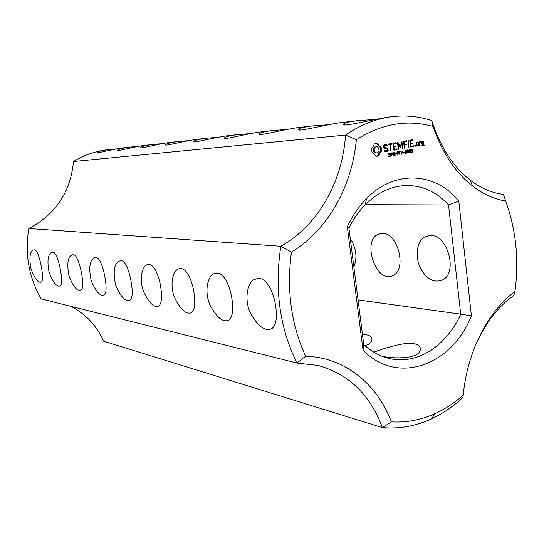 <?xml version="1.0" encoding="UTF-8"?>
<svg xmlns="http://www.w3.org/2000/svg" width="544" height="544" viewBox="0 0 544 544"><rect width="100%" height="100%" fill="white"/><g stroke="black" fill="none" stroke-linecap="round" stroke-linejoin="round"><path stroke-width="0.82" d="M470.002 179.948L472.709 186.143C455.382 172.55 442.15 152.66 433.024 126.466L431.732 120.55C440.164 146.662 452.921 166.464 470.002 179.948C480.685 188.163 491.83 192.97 503.431 194.392L505.655 201.008C516.052 229.616 519.153 259.801 514.964 291.55L513.835 295.446C497.427 306.993 484.316 324.421 474.504 347.725M430.732 235.443C447.365 234.831 457.851 271.504 443.285 279.589C434.024 283.635 426.163 279.276 419.71 266.519C414.773 254.884 417.248 240.72 425.163 236.66L430.732 235.443M382.588 233.376C397.746 232.771 407.062 268.906 393.36 275.318C377.08 285.437 361.134 241.128 378.386 234.185L382.588 233.376M350.227 238.286C356.32 248.193 357.53 257.713 353.852 266.832M71.033 306.381C85.904 314.146 96.744 325.727 103.55 341.136L382.364 427.618C399.248 429.087 415.562 426.197 431.31 418.955C442.687 413.678 453.22 406.511 462.917 397.453L463.25 395.087C467.119 352.063 488.22 310.95 514.964 291.55M472.709 186.143C483.256 194.228 494.238 199.179 505.655 201.008M433.024 126.466C407.463 119.184 381.902 123.604 356.354 139.72C351.995 186.687 327.971 229.779 291.455 252.096C286.423 290.047 291.156 324.754 305.653 356.211C344.828 357.415 377.019 383.86 391.422 421.872C406.538 422.763 421.165 419.975 435.295 413.515C445.271 408.925 454.594 402.778 463.25 395.087M363.032 350.18C397.739 385.941 452.227 365.017 471.403 315.833L458.796 201.09C435.792 172.353 394.971 169.252 366.513 198.614C358.829 206.407 352.43 215.791 347.317 226.78L363.032 350.18L363.732 344.536C371.722 351.914 380.521 356.64 390.13 358.707C417.84 364.874 446.984 345.331 460.72 314.16L471.403 315.833M374.156 144.112L373.408 146.669L371.742 148.342L371.919 151.837L372.3 152.918L374.292 153.932L375.618 156.101L378.298 155.924L379.127 155.448L379.868 152.898L381.514 151.225L380.97 146.676L378.991 145.663L377.679 143.487L375.836 143.385L374.156 144.112M390.402 154.904L390.429 156.148L388.797 156.495L388.736 155.958L389.694 156.21L390.272 155.543L388.552 154.333L389.368 153.231L390.252 153.299L390.306 153.802L389.008 153.823L389.008 154.523L390.402 154.904L389.654 155.108M383.561 145.928L383.806 147.975L387.382 148.927L387.512 149.994L386.77 150.756L385.73 150.946L384.676 150.396L384.458 151.13L385.655 151.749L387.036 151.497L388.158 150.334L387.913 148.267L384.343 147.315L384.214 146.254L386.002 145.302L387.049 145.853L387.267 145.126L386.056 144.48L384.717 144.724L383.561 145.928M392.435 153.245L392.435 154.448L391.415 154.979L391.231 156.23L390.85 153.027L391.898 152.878L392.435 153.245L391.925 153.279M394.74 152.3L395.121 155.502L394.72 155.577L393.224 152.925L393.258 155.849L392.877 152.646L393.38 152.551L394.747 154.972L394.74 152.3M396.515 153.605L396.562 153.993L395.542 154.183L395.502 153.796L396.515 153.605M398.473 152.123L398.473 153.313L397.467 153.843L397.283 155.094L396.902 151.898L397.936 151.756L398.473 152.123L397.97 152.157M388.328 144.874L389.81 144.602L390.857 150.79L390.408 144.5L392.136 143.786L391.775 143.453L388.232 144.092L388.328 144.874M393.162 143.208L393.666 149.886L393.999 150.212L396.943 149.668L396.848 148.9L394.21 149.389L393.931 147.043L396.243 146.22L393.836 146.261L393.564 143.929L396.209 143.453L396.467 143.011L396.114 142.678L393.162 143.208M400.636 151.205L399.82 151.735L399.826 154.612L399.493 151.796L398.63 151.96L398.589 151.586L400.636 151.205M402.805 150.797L403.179 153.979L402.676 152.483L401.479 152.708L401.336 154.326L400.962 151.144L401.431 152.334L402.635 152.109L402.805 150.797M404.573 152.096L404.62 152.483L403.614 152.667L403.566 152.286L404.573 152.096M400.37 146.282L398.058 142.528L397.528 142.82L398.262 149.008L398.602 149.362L398.847 148.9L398.283 144.14L400.506 147.424L401.873 143.473L402.778 148.587L401.948 141.624L400.37 146.282L399.65 146.336M406.361 150.491L406.647 152.986L405.967 153.517L405.389 153.218L405.096 150.722L405.681 150.198L406.361 150.491L405.511 150.566M408.449 150.103L408.734 152.592L408.054 153.122L407.483 152.823L407.191 150.328L407.776 149.811L408.449 150.103L407.599 150.171M410.536 149.709L410.822 152.198L410.142 152.728L409.571 152.429L409.285 149.94L409.863 149.416L410.536 149.709L409.686 149.784M406.647 140.787L403.736 141.304L403.498 141.746L404.559 148.26L404.491 145.119L406.769 144.303L406.422 143.97L404.403 144.35L404.131 142.025L406.735 141.556L406.647 140.787M408.143 140.515L408.952 147.451L408.143 140.515M412.774 149.634L412.801 151.715L411.856 152.402L411.645 151.987L412.508 151.626L412.651 150.804L411.584 151.042L411.352 149.45L412.23 149.049L412.427 149.654M415.092 144.996L415.65 145.554L415.242 146.288L414.684 145.731L415.092 144.996M418.792 145.255L418.112 141.848L416.187 142.576L416.548 145.67L418.554 145.676L418.792 145.255L417.894 145.03M412.842 139.672L409.965 140.189L409.727 140.624L410.774 147.111L413.902 146.152L413.556 145.826L410.978 146.302L410.706 143.976L412.971 143.174L410.618 143.208L410.353 140.903L412.93 140.44L412.842 139.672M419.193 141.651L419.635 145.472L419.696 143.507L420.485 142.256L420.879 142.712L421.246 142.134L420.22 141.46L419.58 142.487L419.193 141.651M421.702 141.195L421.682 143.507L423.388 143.575L423.558 145.058L422.464 145.262L422.103 144.643L421.94 145.744L423.932 145.751L423.701 141.209L421.702 141.195M431.732 120.55C419.206 116.423 406.218 115.104 392.768 116.593L387.988 117.144C368.22 120.564 336.43 128.336 344.393 123.413C346.351 122.434 350.479 121.55 356.769 120.768L339.34 122.794C320.708 125.854 292.978 133.022 299.377 128.765C301.152 127.745 305.374 126.813 312.052 125.963L296.745 127.738C279.181 130.506 254.66 137.129 259.869 133.436C261.46 132.403 265.73 131.437 272.7 130.526L259.155 132.104C242.57 134.626 220.619 140.767 224.924 137.55C226.338 136.524 230.629 135.531 237.796 134.579L225.726 135.98C211.772 137.931 189.632 144.126 193.793 141.202C195.024 140.196 199.301 139.196 206.625 138.196L195.799 139.454C182.594 141.25 162.343 147.03 165.879 144.452C166.974 143.473 171.224 142.474 178.629 141.447L168.864 142.582C156.427 144.208 137.788 149.648 140.719 147.376C141.685 146.431 145.894 145.432 153.333 144.384L144.486 145.411C132.552 146.955 115.274 152.041 117.912 150.015C118.796 149.097 122.951 148.104 130.376 147.05L122.318 147.988C109.487 149.736 95.186 154.142 97.158 152.408C97.954 151.518 102.048 150.545 109.439 149.478L107.624 149.688C95.656 151.096 84.279 155.04 73.488 161.527L345.556 135.068L356.354 139.72M392.768 116.593C376.482 118.483 360.74 124.637 345.556 135.068C342.373 182.104 318.009 225.515 280.826 246.282L291.455 252.096M356.769 120.768L375.176 119.401M312.052 125.963L327.91 124.76M237.796 134.579L249.927 133.627M272.7 130.526L286.504 129.465M206.625 138.196L217.376 137.333M178.629 141.447L188.224 140.665M153.333 144.384L161.949 143.664M130.376 147.05L138.156 146.39M109.439 149.478L116.504 148.872M365.316 204.673L448.548 204.972L460.72 314.16L358.054 299.88M73.488 161.527C70.577 192.059 55.685 214.384 28.825 228.507C24.664 253.98 28.791 277.44 41.208 298.901L296.922 363.045L318.247 365.507C348.996 374.258 370.369 394.964 382.364 427.618L391.422 421.872M373.782 352.179C380.555 349.574 404.988 341.333 413.984 343.686C419.73 344.964 421.627 347.643 419.676 351.73C415.657 359.176 392.292 358.7 381.847 356.191M362.46 334.567L366.663 334.859C371.273 335.859 372.864 338.042 371.436 341.408C370.491 343.114 368.41 344.604 365.194 345.862M28.825 228.507L280.826 246.282C274.326 289.156 279.691 328.073 296.922 363.045L305.653 356.211M458.796 201.09L448.548 204.972C436.73 191.998 422.695 185.511 406.443 185.518C391.537 185.96 377.815 192.365 365.276 204.714C358.85 211.249 353.396 219.021 348.922 228.038L347.317 226.78M348.922 228.038L363.732 344.536M376.509 156.25L378.284 155.502L379.025 152.959L380.671 151.286L380.718 148.954L380.127 146.744L378.148 145.731L376.836 143.555L375.775 143.405M377.427 156.189L376.584 156.244M378.298 155.924L377.454 155.978M379.127 155.448L378.284 155.502M379.365 154.095L378.522 154.149M379.868 152.898L379.025 152.959M380.596 151.926L379.753 151.98M381.514 151.225L380.671 151.286M381.623 150.062L380.78 150.124M381.562 148.893L380.718 148.954M381.344 147.757L380.501 147.818M380.97 146.676L380.127 146.744M379.923 146.336L379.08 146.404M378.991 145.663L378.148 145.731M378.23 144.697L377.386 144.765M377.679 143.487L376.836 143.555M376.747 143.324L375.904 143.392M388.668 154.72L389.552 154.958M389.307 154.652L388.654 154.693M389.47 156.223L388.77 156.278L389.586 156.223L389.089 156.577M388.824 153.639L389.538 153.585M390.252 153.299L389.429 153.592M385.73 150.946L384.322 150.715M385.512 151.681L387.287 150.219M387.036 151.497L386.192 151.552M388.158 150.334L387.314 150.396M387.124 148.859L387.063 148.328L383.744 147.444M387.913 148.267L387.063 148.328M384.343 147.315L383.731 147.363M384.214 146.254L383.608 146.302M383.581 146.098L384.112 145.554L386.002 145.302M384.962 145.486L384.112 145.554M387.437 145.636L386.736 145.69M386.546 145.588L385.329 144.616M387.267 145.126L386.417 145.194M391.17 152.966L391.558 153.258L390.891 153.354M391.537 154.578L391.075 154.924M395.121 155.502L394.692 155.53M394.747 154.972L394.386 154.992M396.562 153.993L395.712 154.047M397.215 151.837L397.596 152.136L396.943 152.225M397.576 153.449L397.127 153.789M388.253 144.799L389.81 144.602M391.102 150.328L390.504 150.375M389.565 144.622L391.02 144.303L391 143.596M390.408 144.5L389.558 144.561M391.87 144.235L391.02 144.303M392.136 143.786L391.279 143.854M393.917 150.13L396.086 149.729L396.086 149.042M396.943 149.668L396.086 149.729M397.202 149.226L396.352 149.287M394.21 149.389L393.611 149.43M393.931 147.043L393.332 147.084M393.326 147.057L395.134 146.73L395.121 146.03M395.984 146.669L395.134 146.73M396.243 146.22L395.393 146.288M393.836 146.261L393.237 146.309M393.564 143.929L392.965 143.976M392.958 143.949L395.352 143.521L395.338 142.814M396.209 143.453L395.352 143.521M396.467 143.011L395.617 143.079M399.792 151.361L398.97 151.83M400.683 151.579L399.826 151.633M399.82 151.735L398.963 151.796M399.493 151.796L398.616 151.858M402.676 152.483L401.146 152.667M404.62 152.483L403.764 152.538M398.058 142.528L397.678 142.562M397.576 143.201L398.16 144.146M398.847 148.9L398.256 148.947M398.283 144.14L397.691 144.187M400.738 147.193L400.2 147.234M399.99 146.894L400.173 146.295M401.873 143.473L401.214 143.528M403.022 148.131L402.431 148.179M401.615 143.494L401.506 142.576M402.302 141.95L401.683 142.004M404.804 147.805L404.212 147.846M404.491 145.119L403.9 145.166M403.9 145.132L405.654 144.813L405.647 144.119M406.511 144.745L405.654 144.813M406.769 144.303L405.912 144.371M404.403 144.35L403.811 144.391M404.131 142.025L403.539 142.072M403.532 142.045L405.878 141.624L405.858 140.923M406.735 141.556L405.878 141.624M406.994 141.114L406.13 141.182M409.197 146.996L408.605 147.036M408.483 140.862L407.932 140.91M412.651 150.804L411.59 151.042M415.453 145.139L414.882 145.18M415.555 146.023L414.854 146.078M415.65 145.554L414.739 145.846M417.622 142.678L417.323 141.991M418.438 142.168L417.574 142.236M416.786 145.908L417.928 145.316M418.554 145.676L417.69 145.738M410.686 147.03L412.78 146.642L412.78 145.969M413.644 146.581L412.78 146.642M413.902 146.152L413.039 146.214M410.978 146.302L410.394 146.343M410.706 143.976L410.122 144.024M410.122 143.997L411.849 143.677L411.842 142.99M412.712 143.616L411.849 143.677M412.971 143.174L412.107 143.242M410.618 143.208L410.033 143.256M410.353 140.903L409.768 140.95M409.761 140.923L412.073 140.508L412.053 139.815M412.93 140.44L412.073 140.508M413.188 139.998L412.325 140.073M419.873 145.051L419.295 145.098M419.696 143.507L419.118 143.548M419.077 143.181L419.512 142.487M420.485 142.256L419.682 142.324M420.335 142.27L420.022 141.78M421.246 142.134L420.376 142.202M419.58 142.487L419.002 142.528M419.519 141.97L418.989 142.011M421.926 143.745L423.388 143.575M422.464 145.262L421.892 145.302M422.43 144.956L421.899 144.996M422.178 145.982L423.069 145.819L423.273 145.112M423.932 145.751L423.069 145.819M424.17 145.336L423.307 145.398M423.096 143.596L423.014 142.861M422.885 141.719L422.586 141.032M423.701 141.209L422.831 141.277M396.862 186.633L401.275 185.892M259.325 278.344C265.52 279.344 270.552 286.382 274.434 299.472C277.59 314.099 276.93 323.66 272.469 328.161C266.159 332.146 258.971 327.474 250.92 314.153C243.705 300.002 247.377 282.458 254.327 279.405L259.325 278.344M217.552 273.074C223.074 274.013 227.562 280.86 231.01 293.61C233.791 307.605 233.131 316.384 229.031 319.94C223.346 322.932 217.008 317.975 210.011 305.068C203.986 291.332 207.842 276.039 213.846 273.754L217.552 273.074M181.193 268.491C186.116 269.368 190.128 275.971 193.236 288.293C195.765 301.628 195.167 309.733 191.44 312.61C186.32 314.922 180.669 309.869 174.488 297.446C169.354 284.267 173.121 270.715 178.357 268.94L181.193 268.491M149.246 264.459C153.653 265.288 157.27 271.626 160.099 283.492C162.445 296.181 161.935 303.715 158.562 306.088C153.932 307.911 148.852 302.865 143.317 290.945C138.856 278.358 142.426 266.186 147.03 264.772L149.246 264.459M120.958 260.889C128.486 258.747 136.49 299.146 129.54 300.254C125.338 301.723 120.734 296.745 115.722 285.328C112.866 271.83 114.029 263.758 119.197 261.113L120.958 260.889M95.737 257.706C102.462 255.653 110.004 294.46 103.72 295.032C99.892 296.228 95.69 291.353 91.106 280.412C88.59 267.655 89.658 260.141 94.309 257.876L95.737 257.706M73.114 254.85C79.132 252.885 86.285 290.163 80.594 290.319C77.098 291.305 73.236 286.559 69.006 276.066C66.749 263.976 67.728 256.952 71.937 254.98L73.114 254.85M52.7 252.273C58.106 250.383 64.926 286.205 59.752 286.062C56.542 286.885 52.979 282.261 49.048 272.197C47.002 260.719 47.892 254.109 51.721 252.375L52.7 252.273M34.19 249.941C39.052 248.118 45.587 282.567 40.875 282.186C37.917 282.88 34.605 278.392 30.94 268.729C29.056 257.795 29.866 251.559 33.368 250.016L34.19 249.941M376.19 153.014L375.21 152.939L373.708 151.49L373.408 149.029L374.503 147.111L377.244 146.703L378.74 148.152L379.039 150.613L377.951 152.531L376.19 153.014M391.558 153.272L390.884 153.313M397.596 152.143L396.936 152.191M416.221 142.868L417.908 142.65L418.18 144.976L416.493 145.221M421.505 141.909L423.178 141.692L423.307 142.814L421.634 143.058M377.033 152.952L375.21 152.939M376.054 152.878L374.354 152.402M375.197 152.347L374.551 151.436L373.708 151.49M374.551 151.436L374.204 150.239L373.368 150.294M374.204 150.239L374.245 148.968L373.408 149.029M374.245 148.968L374.646 147.866L373.81 147.927M374.646 147.866L375.34 147.043L374.503 147.111M375.34 147.043L376.264 146.628M391.218 153.333L391.374 154.612L392.231 154.027L391.687 153.252M397.27 152.204L397.691 153.428L398.269 152.898L397.732 152.123M406.388 152.735L406.286 151.198L405.722 150.552L405.45 152.497L405.756 153.109L406.388 152.735M408.483 152.347L408.381 150.804L407.816 150.164L407.544 152.102L407.85 152.714L408.483 152.347M410.57 151.953L410.468 150.416L409.904 149.777L409.632 151.715L409.938 152.32L410.57 151.953M411.781 150.722L412.617 150.498L411.998 149.389L411.604 149.648L411.781 150.722L411.332 150.749M417.071 145.18L416.806 142.854L416.228 142.902M416.806 142.854L417.908 142.65M422.205 143.011L422.083 141.896L421.505 141.936M422.083 141.896L423.178 141.692M390.606 155.421L390.252 155.441M389.953 154.693L389.103 154.748M390.578 155.802L390.238 155.822M389.613 154.666L388.77 154.72M390.429 156.148L389.796 156.189M390.15 156.42L389.3 156.475M389.008 154.523L388.6 154.55M389.735 156.584L389.28 156.611M388.892 154.224L388.545 154.244M389.008 153.823L388.606 153.85M389.409 153.605L388.715 153.646M389.225 156.189L388.763 156.216M389.851 153.211L389.307 153.245M392.564 153.694L392.224 153.721M392.183 152.98L391.333 153.041M392.557 154.102L392.204 154.122M391.898 152.878L391.476 152.905M392.435 154.448L391.904 154.482M392.17 154.754L391.32 154.809M391.741 154.918L391.082 154.958M398.602 152.565L398.262 152.592M398.222 151.858L397.372 151.912M398.596 152.973L398.249 152.993M397.936 151.756L397.521 151.783M398.473 153.313L397.95 153.347M398.208 153.619L397.351 153.673M397.786 153.782L397.134 153.823M406.647 152.986L406.273 153.007M408.734 152.592L408.367 152.612M410.822 152.198L410.448 152.225M412.515 149.219L411.652 149.274M412.23 149.049L411.754 149.083M412.801 151.715L412.44 151.742M412.481 152.157L411.665 152.211M412.393 151.028L411.645 151.076M405.756 153.109L405.341 153.136M405.579 152.884L405.239 152.905M405.477 150.681L405.103 150.708M407.85 152.714L407.436 152.742M407.572 150.294L407.198 150.321M410.081 152.368L409.55 152.402M409.938 152.32L409.523 152.347M409.659 149.906L409.285 149.926M411.611 150.525L411.257 150.552M411.604 149.648L411.257 149.675M425.163 236.66L430.086 235.43M378.386 234.185L381.772 233.376M435.295 413.515L431.31 418.955M365.276 204.714L366.513 198.614M344.393 123.413L344.57 124.834M299.377 128.765L299.526 129.907M224.924 137.55L225.032 138.298M259.869 133.436L259.998 134.361M193.793 141.202L193.882 141.8M165.879 144.452L165.954 144.942M140.719 147.376L140.78 147.778M254.327 279.405L258.76 278.297M213.846 273.754L216.852 273.027M178.357 268.94L180.472 268.45M147.03 264.772L148.56 264.425M119.197 261.113L120.326 260.868M94.309 257.876L95.166 257.693M71.937 254.98L72.604 254.837M51.721 252.375L52.238 252.266M33.368 250.016L33.776 249.934M409.557 152.408L410.142 152.368"/></g></svg>
